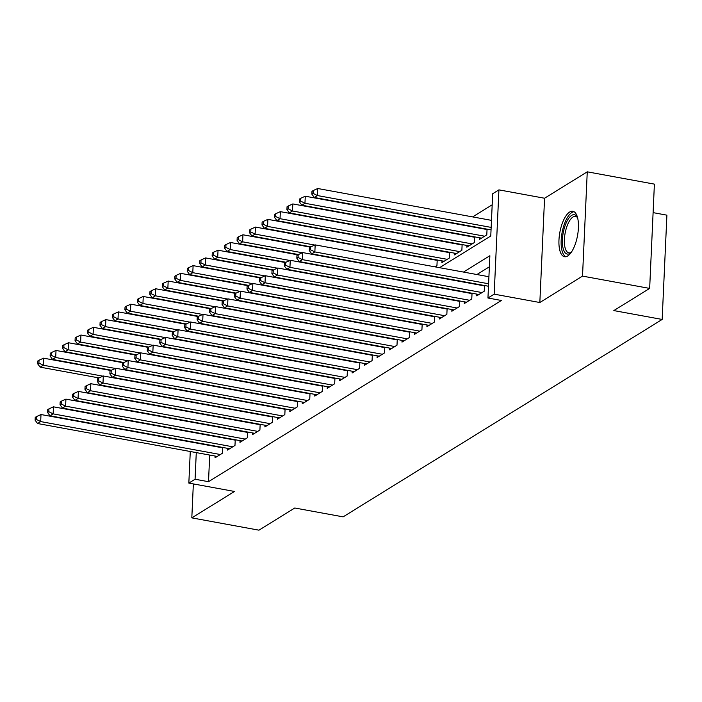 <?xml version="1.0" encoding="UTF-8"?>
<svg xmlns="http://www.w3.org/2000/svg" width="702" height="702" viewBox="0 0 702 702"><rect width="100%" height="100%" fill="white"/><g stroke="black" fill="none" stroke-linecap="round" stroke-linejoin="round"><path stroke-width="1.05" d="M569.682 212.004A23.113 8.986 -79.6 0 0 559.275 236.223A23.113 8.986 -79.6 0 0 564.522 256.73A23.113 8.986 -79.6 0 0 567.69 255.976A23.113 8.986 -79.6 0 0 578.097 231.765A23.113 8.986 -79.6 0 0 572.85 211.258A23.113 8.986 -79.6 0 0 569.682 212.004M439.575 267.681L490.768 236.004L492.69 193.726L498.92 189.865L494.182 294.156L487.951 298.008L489.873 255.73L463.478 272.06M544.568 198.236L539.838 302.518L582.52 276.105L649.657 288.417L654.396 184.126L587.258 171.823L544.568 198.236L498.92 189.865M653.097 212.627L666.9 215.163L662.161 319.445L343.111 516.865L294.779 508.002L258.95 530.177L191.813 517.874L234.494 491.461L188.838 483.09L190.277 451.5M492.181 204.8L472.639 216.9M460.661 224.307L460.17 224.614M448.201 232.02L447.709 232.327M435.731 239.733L435.249 240.031M423.271 247.446L422.779 247.745M410.81 255.159L410.319 255.458M582.52 276.105L587.258 171.823M193.348 483.915L191.813 517.874M476.833 294.112L476.755 295.849L484.231 291.216L484.494 285.521M464.373 301.825L464.294 303.554L471.77 298.929L472.034 293.234M451.912 309.538L451.834 311.267L459.31 306.642L459.564 300.939M439.443 317.243L439.364 318.98L446.849 314.356L447.104 308.652M426.983 324.956L426.904 326.693L434.38 322.069L434.643 316.365M414.522 332.669L414.443 334.406L421.92 329.773L422.183 324.078M402.062 340.382L401.983 342.12L409.459 337.486L409.714 331.792M389.592 348.095L389.513 349.824L396.999 345.2L397.253 339.505M377.132 355.809L377.053 357.537L384.529 352.913L384.793 347.209M364.671 363.513L364.592 365.251L372.069 360.626L372.332 354.922M352.211 371.226L352.132 372.964L359.608 368.339L359.863 362.636M339.742 378.94L339.663 380.677L347.139 376.044L347.402 370.349M327.281 386.653L327.202 388.39L334.678 383.757L334.942 378.062M314.821 394.366L314.742 396.095L322.218 391.47L322.472 385.767M302.351 402.079L302.281 403.808L309.757 399.184L310.012 393.48M289.891 409.784L289.812 411.521L297.288 406.897L297.551 401.193M277.43 417.497L277.351 419.234L284.828 414.61L285.091 408.906M264.97 425.21L264.891 426.948L272.367 422.314L272.622 416.619M252.501 432.923L252.422 434.661L259.907 430.028L260.161 424.333M240.04 440.637L239.961 442.365L247.437 437.741L247.701 432.037M227.58 448.341L227.501 450.079L234.977 445.454L235.24 439.75M435.573 259.696L435.082 259.994M448.034 251.983L447.543 252.281M460.494 244.27L460.012 244.577M472.955 236.556L472.472 236.864M485.424 228.852L484.933 229.15M223.201 397.955L223.684 397.648M235.661 390.242L236.153 389.943M248.122 382.529L248.613 382.23M260.591 374.815L261.074 374.517M273.052 367.111L273.543 366.804M285.512 359.398L286.004 359.091M297.973 351.684L298.464 351.377M310.442 343.971L310.925 343.673M322.902 336.258L323.394 335.96M335.363 328.545L335.854 328.246M347.823 320.84L348.315 320.533M360.293 313.127L360.775 312.82M372.753 305.414L373.245 305.107M385.214 297.701L385.705 297.402M397.683 289.987L398.166 289.689M410.143 282.274L410.626 281.976M422.604 274.57L423.095 274.263M435.065 266.857L436.942 265.698L437.206 259.994M442.006 260.872L441.927 262.609L449.403 257.985L449.666 252.281M454.466 253.159L454.387 254.896L461.872 250.272L462.127 244.568M466.935 245.454L466.856 247.183L474.333 242.559L474.587 236.855M479.396 237.741L479.317 239.479L486.793 234.845L487.056 229.15M209.714 455.063L208.503 481.695L501.377 300.474L487.951 298.008M489.364 266.813L476.904 274.526M464.935 281.932L464.443 282.239M452.465 289.645L451.983 289.944M440.005 297.358L439.513 297.657M427.544 305.072L427.053 305.37M415.084 312.776L414.592 313.083M402.615 320.489L402.132 320.796M390.154 328.203L389.663 328.51M377.694 335.916L377.202 336.214M365.233 343.629L364.742 343.927M352.764 351.342L352.281 351.641M340.303 359.047L339.812 359.354M327.843 366.76L327.351 367.067M315.373 374.473L314.891 374.78M302.913 382.186L302.422 382.485M290.452 389.9L289.961 390.198M277.992 397.613L277.501 397.911M265.523 405.317L265.04 405.624M253.062 413.03L252.571 413.338M240.602 420.744L240.11 421.042M228.141 428.457L227.65 428.755M215.672 436.17L215.189 436.468M215.119 456.054L215.04 457.792L222.516 453.167L222.771 447.464M221.139 447.165L220.656 447.472M233.608 439.452L233.117 439.759M246.069 431.739L245.577 432.046M258.529 424.034L258.046 424.333M270.99 416.321L270.507 416.619M283.459 408.608L282.967 408.906M295.919 400.895L295.428 401.202M308.38 393.181L307.897 393.489M320.849 385.468L320.358 385.775M333.31 377.764L332.818 378.062M345.77 370.051L345.279 370.349M358.231 362.337L357.748 362.636M370.7 354.624L370.208 354.931M383.16 346.911L382.669 347.218M395.621 339.198L395.129 339.505M408.081 331.493L407.599 331.792M420.551 323.78L420.059 324.078M433.011 316.067L432.52 316.365M445.472 308.353L444.989 308.661M457.932 300.64L457.45 300.947M470.401 292.927L469.91 293.234M482.862 285.223L482.371 285.521M539.838 302.518L494.182 294.156M208.503 481.695L195.077 479.238L188.838 483.09M649.657 288.417L613.829 310.582L662.161 319.445M202.773 414.206L203.264 413.899M215.242 406.493L215.725 406.186M227.702 398.78L228.194 398.482M240.163 391.067L240.654 390.768M252.632 383.353L253.115 383.055M265.093 375.64L265.575 375.342M277.553 367.936L278.045 367.629M290.014 360.223L290.505 359.915M302.483 352.509L302.966 352.211M314.944 344.796L315.435 344.498M327.404 337.083L327.895 336.784M339.865 329.378L340.356 329.071M352.334 321.665L352.816 321.358M364.794 313.952L365.286 313.645M377.255 306.239L377.746 305.94M389.715 298.525L390.207 298.227M402.185 290.812L402.667 290.514M414.645 283.108L415.136 282.801M427.106 275.395L427.597 275.087M196.279 452.606L195.077 479.238M451.5 279.475L451.017 279.773M439.04 287.179L438.557 287.487M426.579 294.893L426.088 295.2M414.119 302.606L413.627 302.913M401.649 310.319L401.167 310.617M389.189 318.032L388.697 318.331M376.728 325.746L376.237 326.044M364.268 333.45L363.776 333.757M351.799 341.163L351.316 341.47M339.338 348.876L338.847 349.184M326.878 356.59L326.386 356.888M314.417 364.303L313.926 364.601M301.948 372.016L301.465 372.314M289.487 379.721L288.996 380.028M277.027 387.434L276.535 387.741M264.557 395.147L264.075 395.454M252.097 402.86L251.606 403.159M239.636 410.573L239.145 410.872M227.176 418.287L226.685 418.585M214.707 425.991L214.224 426.298M202.246 433.704L201.755 434.012M222.753 447.85L40.997 414.54L40.672 421.586L220.331 454.519M36.346 419.41L36.478 416.593L35.232 417.365L35.1 420.182L36.346 419.41L40.672 421.586L37.557 423.517L217.216 456.44M40.997 414.54L36.478 416.593M35.1 420.182L37.557 423.517M110.934 370.516L43.559 358.169L43.234 365.215L40.119 367.137L99.008 377.93M102.922 376.158L43.234 365.215L38.908 363.039L39.031 360.223L37.785 360.995L37.662 363.812L38.908 363.039M40.119 367.137L37.662 363.812M39.031 360.223L43.559 358.169M571.121 252.527A19.998 7.775 100.4 0 1 570.796 252.817A19.998 7.775 100.4 0 1 563.118 248.403A19.998 7.775 100.4 0 1 566.356 222.552A19.998 7.775 100.4 0 1 577.334 217.137A19.998 7.775 100.4 0 1 577.535 217.523M577.606 217.778A18.524 7.204 -79.6 0 0 575.517 216.418A18.524 7.204 -79.6 0 0 566.698 227.088A18.524 7.204 -79.6 0 0 565.031 247.613A18.524 7.204 -79.6 0 0 568.839 252.852A18.524 7.204 -79.6 0 0 571.27 252.308M574.113 211.741A22.964 8.933 -79.6 0 0 563.715 226.035A22.964 8.933 -79.6 0 0 561.977 250.482A22.964 8.933 -79.6 0 0 565.873 256.713M235.223 440.145L53.457 406.827L53.141 413.873L232.801 446.805M48.807 411.697L48.938 408.88L47.692 409.652L47.56 412.469L48.807 411.697L53.141 413.873L50.026 415.803L229.677 448.727M53.457 406.827L48.938 408.88M47.56 412.469L50.026 415.803M247.683 432.432L65.918 399.113L65.602 406.16L245.261 439.092M61.276 403.983L61.399 401.167L60.153 401.939L60.03 404.756L61.276 403.983L65.602 406.16L62.487 408.09L242.146 441.023M65.918 399.113L61.399 401.167M60.03 404.756L62.487 408.09M260.144 424.719L78.387 391.4L78.062 398.446L257.722 431.379M73.736 396.27L73.859 393.453L72.613 394.226L72.49 397.042L73.736 396.27L78.062 398.446L74.947 400.377L254.607 433.309M78.387 391.4L73.859 393.453M72.49 397.042L74.947 400.377M272.604 417.006L90.848 383.696L90.532 390.742L270.182 423.666M86.197 388.566L86.328 385.74L85.082 386.512L84.951 389.329L86.197 388.566L90.532 390.742L87.408 392.664L267.067 425.596M90.848 383.696L86.328 385.74M84.951 389.329L87.408 392.664M123.394 362.802L56.02 350.456L55.695 357.502L52.58 359.433L111.469 370.226M115.391 368.445L55.695 357.502L51.369 355.326L51.5 352.509L50.254 353.281L50.123 356.098L51.369 355.326M52.58 359.433L50.123 356.098M51.5 352.509L56.02 350.456M135.863 355.089L68.48 342.743L68.164 349.789L65.049 351.72L123.929 362.513M127.852 360.731L68.164 349.789L63.829 347.613L63.961 344.796L62.715 345.568L62.583 348.385L63.829 347.613M65.049 351.72L62.583 348.385M63.961 344.796L68.48 342.743M148.324 347.385L80.941 335.029L80.625 342.076L77.51 344.006L136.39 354.8M140.312 353.018L80.625 342.076L76.299 339.9L76.421 337.083L75.175 337.855L75.053 340.672L76.299 339.9M77.51 344.006L75.053 340.672M76.421 337.083L80.941 335.029M160.784 339.671L93.41 327.316L93.085 334.363L89.97 336.293L148.859 347.086M152.782 345.305L93.085 334.363L88.759 332.195L88.882 329.37L87.636 330.142L87.513 332.959L88.759 332.195M89.97 336.293L87.513 332.959M88.882 329.37L93.41 327.316M285.073 409.292L103.308 375.982L102.992 383.029L282.652 415.953M98.657 380.853L98.789 378.036L97.543 378.799L97.411 381.625L98.657 380.853L102.992 383.029L99.877 384.95L279.536 417.883M103.308 375.982L98.789 378.036M97.411 381.625L99.877 384.95M173.245 331.958L105.87 319.612L105.554 326.658L102.431 328.58L161.32 339.373M165.242 337.592L105.554 326.658L101.22 324.482L101.351 321.656L100.105 322.429L99.974 325.254L101.22 324.482M102.431 328.58L99.974 325.254M101.351 321.656L105.87 319.612M297.534 401.579L115.777 368.269L115.453 375.316L295.112 408.248M111.127 373.139L111.249 370.323L110.003 371.095L109.881 373.912L111.127 373.139L115.453 375.316L112.338 377.246L291.997 410.17M115.777 368.269L111.249 370.323M109.881 373.912L112.338 377.246M185.714 324.245L118.331 311.899L118.015 318.945L114.9 320.867L173.78 331.66M177.703 329.887L118.015 318.945L113.68 316.769L113.812 313.952L112.566 314.724L112.434 317.541L113.68 316.769M114.9 320.867L112.434 317.541M113.812 313.952L118.331 311.899M309.994 393.875L128.238 360.556L127.913 367.602L307.573 400.535M123.587 365.426L123.71 362.609L122.464 363.382L122.341 366.198L123.587 365.426L127.913 367.602L124.798 369.533L304.457 402.457M128.238 360.556L123.71 362.609M122.341 366.198L124.798 369.533M198.175 316.532L130.8 304.185L130.475 311.232L127.36 313.162L186.241 323.955M190.163 322.174L130.475 311.232L126.149 309.055L126.272 306.239L125.026 307.011L124.903 309.828L126.149 309.055M127.36 313.162L124.903 309.828M126.272 306.239L130.8 304.185M322.455 386.161L140.698 352.843L140.382 359.889L320.033 392.822M136.048 357.713L136.179 354.896L134.933 355.668L134.802 358.485L136.048 357.713L140.382 359.889L137.267 361.82L316.918 394.752M140.698 352.843L136.179 354.896M134.802 358.485L137.267 361.82M210.635 308.819L143.261 296.472L142.936 303.518L139.821 305.449L198.71 316.242M202.632 314.461L142.936 303.518L138.61 301.342L138.733 298.525L137.487 299.298L137.364 302.114L138.61 301.342M139.821 305.449L137.364 302.114M138.733 298.525L143.261 296.472M334.924 378.448L153.159 345.13L152.843 352.176L332.502 385.108M148.508 350L148.64 347.183L147.394 347.955L147.262 350.772L148.508 350L152.843 352.176L149.728 354.106L329.387 387.039M153.159 345.13L148.64 347.183M147.262 350.772L149.728 354.106M347.385 370.735L165.628 337.425L165.303 344.471L344.963 377.395M160.977 342.295L161.1 339.47L159.854 340.242L159.731 343.067L160.977 342.295L165.303 344.471L162.188 346.393L341.848 379.326M165.628 337.425L161.1 339.47M159.731 343.067L162.188 346.393M359.845 363.022L178.089 329.712L177.764 336.758L357.423 369.682M173.438 334.582L173.57 331.765L172.323 332.529L172.192 335.354L173.438 334.582L177.764 336.758L174.649 338.68L354.308 371.612M178.089 329.712L173.57 331.765M172.192 335.354L174.649 338.68M372.314 355.309L190.549 321.999L190.233 329.045L369.884 361.978M185.898 326.869L186.03 324.052L184.784 324.824L184.652 327.641L185.898 326.869L190.233 329.045L187.118 330.975L366.769 363.899M190.549 321.999L186.03 324.052M184.652 327.641L187.118 330.975M384.775 347.604L203.01 314.285L202.694 321.332L382.353 354.264M198.359 319.156L198.49 316.339L197.244 317.111L197.113 319.928L198.359 319.156L202.694 321.332L199.579 323.262L379.238 356.186M203.01 314.285L198.49 316.339M197.113 319.928L199.579 323.262M397.235 339.891L215.479 306.572L215.154 313.618L394.814 346.551M210.828 311.442L210.951 308.626L209.705 309.398L209.582 312.214L210.828 311.442L215.154 313.618L212.039 315.549L391.698 348.482M215.479 306.572L210.951 308.626M209.582 312.214L212.039 315.549M409.696 332.178L227.939 298.859L227.615 305.905L407.274 338.838M223.289 303.729L223.42 300.912L222.174 301.685L222.043 304.501L223.289 303.729L227.615 305.905L224.5 307.836L404.159 340.768M227.939 298.859L223.42 300.912M222.043 304.501L224.5 307.836M422.165 324.464L240.4 291.154L240.084 298.201L419.743 331.125M235.749 296.025L235.881 293.199L234.635 293.971L234.503 296.797L235.749 296.025L240.084 298.201L236.969 300.123L416.619 333.055M240.4 291.154L235.881 293.199M234.503 296.797L236.969 300.123M434.626 316.751L252.86 283.441L252.544 290.488L432.204 323.411M248.218 288.311L248.341 285.495L247.095 286.258L246.972 289.084L248.218 288.311L252.544 290.488L249.429 292.409L429.089 325.342M252.86 283.441L248.341 285.495M246.972 289.084L249.429 292.409M447.086 309.038L265.33 275.728L265.005 282.774L444.664 315.707M260.679 280.598L260.802 277.781L259.556 278.554L259.433 281.37L260.679 280.598L265.005 282.774L261.89 284.705L441.549 317.629M265.33 275.728L260.802 277.781M259.433 281.37L261.89 284.705M459.547 301.333L277.79 268.015L277.474 275.061L457.125 307.994M273.139 272.885L273.271 270.068L272.025 270.84L271.893 273.657L273.139 272.885L277.474 275.061L274.35 276.992L454.01 309.915M277.79 268.015L273.271 270.068M271.893 273.657L274.35 276.992M472.016 293.62L290.251 260.302L289.935 267.348L469.594 300.28M285.6 265.172L285.732 262.355L284.485 263.127L284.354 265.944L285.6 265.172L289.935 267.348L286.82 269.278L466.479 302.211M290.251 260.302L285.732 262.355M284.354 265.944L286.82 269.278M223.096 301.114L155.721 288.759L155.405 295.805L152.29 297.736L211.17 308.529M215.093 306.748L155.405 295.805L151.07 293.629L151.202 290.812L149.956 291.584L149.824 294.401L151.07 293.629M152.29 297.736L149.824 294.401M151.202 290.812L155.721 288.759M235.565 293.401L168.182 281.046L167.866 288.092L164.751 290.023L223.631 300.816M227.553 299.034L167.866 288.092L163.531 285.925L163.663 283.099L162.416 283.871L162.285 286.688L163.531 285.925M164.751 290.023L162.285 286.688M163.663 283.099L168.182 281.046M248.025 285.688L180.651 273.341L180.326 280.388L177.211 282.309L236.091 293.103M240.014 291.321L180.326 280.388L176 278.211L176.123 275.386L174.877 276.158L174.754 278.984L176 278.211M177.211 282.309L174.754 278.984M176.123 275.386L180.651 273.341M260.486 277.974L193.111 265.628L192.787 272.674L189.672 274.596L248.561 285.389M252.483 283.617L192.787 272.674L188.461 270.498L188.592 267.681L187.346 268.454L187.215 271.27L188.461 270.498M189.672 274.596L187.215 271.27M188.592 267.681L193.111 265.628M272.955 270.261L205.572 257.915L205.256 264.961L202.141 266.892L261.021 277.685M264.944 275.904L205.256 264.961L200.921 262.785L201.053 259.968L199.807 260.74L199.675 263.557L200.921 262.785M202.141 266.892L199.675 263.557M201.053 259.968L205.572 257.915M285.416 262.557L218.032 250.202L217.717 257.248L214.601 259.178L273.482 269.972M277.404 268.19L217.717 257.248L213.382 255.072L213.513 252.255L212.267 253.027L212.136 255.844L213.382 255.072M214.601 259.178L212.136 255.844M213.513 252.255L218.032 250.202M297.876 254.844L230.502 242.488L230.177 249.535L227.062 251.465L285.951 262.258M289.865 260.477L230.177 249.535L225.851 247.358L225.974 244.542L224.728 245.314L224.605 248.131L225.851 247.358M227.062 251.465L224.605 248.131M225.974 244.542L230.502 242.488M310.337 247.13L242.962 234.775L242.638 241.821L239.522 243.752L298.411 254.545M302.334 252.764L242.638 241.821L238.311 239.654L238.443 236.828L237.197 237.601L237.065 240.417L238.311 239.654M239.522 243.752L237.065 240.417M238.443 236.828L242.962 234.775M437.188 260.381L255.423 227.071L255.107 234.117L251.992 236.039L310.872 246.832M314.794 245.051L255.107 234.117L250.772 231.941L250.904 229.124L249.658 229.887L249.526 232.713L250.772 231.941M251.992 236.039L249.526 232.713M250.904 229.124L255.423 227.071M449.649 252.667L267.883 219.357L267.567 226.404L264.452 228.334L444.112 261.258M447.227 259.328L267.567 226.404L263.241 224.228L263.364 221.411L262.118 222.183L261.995 225L263.241 224.228M264.452 228.334L261.995 225M263.364 221.411L267.883 219.357M462.109 244.963L280.352 211.644L280.028 218.691L276.913 220.621L456.572 253.545M459.687 251.623L280.028 218.691L275.702 216.514L275.825 213.698L274.579 214.47L274.456 217.287L275.702 216.514M276.913 220.621L274.456 217.287M275.825 213.698L280.352 211.644M474.57 237.25L292.813 203.931L292.497 210.977L289.373 212.908L469.033 245.84M472.148 243.91L292.497 210.977L288.162 208.801L288.294 205.984L287.048 206.757L286.916 209.573L288.162 208.801M289.373 212.908L286.916 209.573M288.294 205.984L292.813 203.931M484.477 285.907L302.72 252.588L302.395 259.635L482.055 292.567M298.069 257.458L298.192 254.642L296.946 255.414L296.823 258.231L298.069 257.458L302.395 259.635L299.28 261.565L478.939 294.498M302.72 252.588L298.192 254.642M296.823 258.231L299.28 261.565M487.039 229.536L305.273 196.218L304.958 203.264L301.842 205.195L481.502 238.127M484.617 236.197L304.958 203.264L300.623 201.088L300.754 198.271L299.508 199.043L299.377 201.86L300.623 201.088M301.842 205.195L299.377 201.86M300.754 198.271L305.273 196.218M488.917 276.728L315.18 244.884L314.856 251.93L488.601 283.775M310.53 249.754L310.653 246.928L309.406 247.701L309.284 250.526L310.53 249.754L314.856 251.93L311.741 253.852L488.487 286.249M315.18 244.884L310.653 246.928M309.284 250.526L311.741 253.852M491.479 220.358L317.743 188.505L317.418 195.551L314.303 197.481L491.04 229.879M491.154 227.404L317.418 195.551L313.092 193.383L313.215 190.558L311.969 191.33L311.846 194.147L313.092 193.383M314.303 197.481L311.846 194.147M313.215 190.558L317.743 188.505"/></g></svg>
